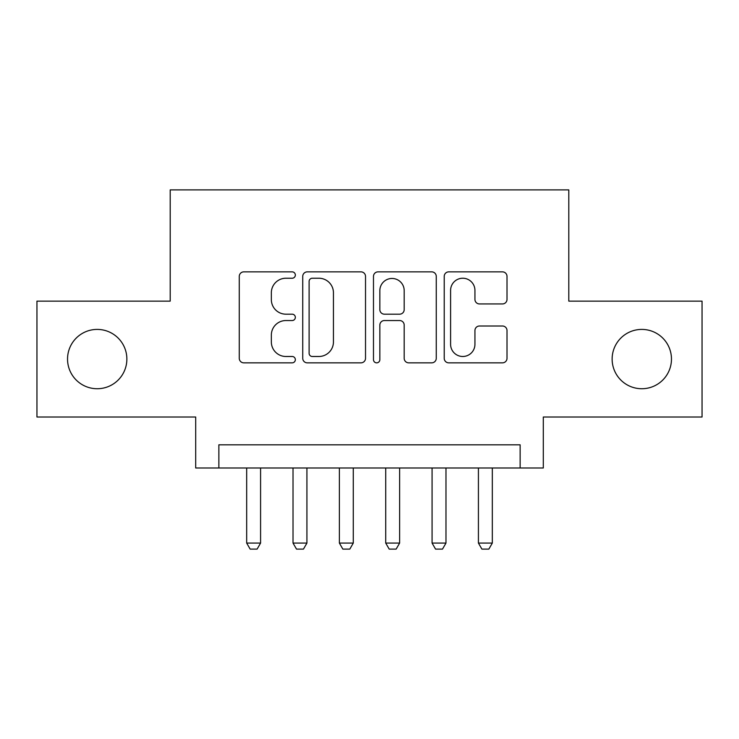 <?xml version="1.0" encoding="UTF-8"?>
<svg xmlns="http://www.w3.org/2000/svg" width="739" height="739" viewBox="0 0 739 739"><rect width="100%" height="100%" fill="white"/><g stroke="black" fill="none" stroke-linecap="round" stroke-linejoin="round"><path stroke-width="1.11" d="M295.341 275.047A3.187 3.187 0 0 0 292.164 271.86L243.824 271.86A4.545 4.545 0 0 0 239.27 276.414L239.27 358.304A4.545 4.545 0 0 0 243.824 362.849L292.164 362.849A3.187 3.187 0 0 0 295.341 359.671A3.187 3.187 0 0 0 292.164 356.484L285.901 356.484A14.558 14.558 0 0 1 271.342 341.926L271.342 335.1A14.558 14.558 0 0 1 285.901 320.541L292.164 320.541A3.187 3.187 0 0 0 295.341 317.354A3.187 3.187 0 0 0 292.164 314.177L285.901 314.177A14.558 14.558 0 0 1 271.342 299.618L271.342 292.792A14.558 14.558 0 0 1 285.901 278.233L292.164 278.233A3.187 3.187 0 0 0 295.341 275.047M612.132 359.071A29.662 29.662 0 0 0 641.794 388.732A29.662 29.662 0 0 0 671.465 359.071A29.662 29.662 0 0 0 641.794 329.409A29.662 29.662 0 0 0 612.132 359.071M67.535 359.071A29.662 29.662 0 0 0 97.206 388.732A29.662 29.662 0 0 0 126.868 359.071A29.662 29.662 0 0 0 97.206 329.409A29.662 29.662 0 0 0 67.535 359.071M502.455 303.941A4.545 4.545 0 0 0 507.009 299.387L507.009 276.414A4.545 4.545 0 0 0 502.455 271.86L448.776 271.86A4.545 4.545 0 0 0 444.222 276.414L444.222 358.304A4.545 4.545 0 0 0 448.776 362.849L502.455 362.849A4.545 4.545 0 0 0 507.009 358.304L507.009 330.555A4.545 4.545 0 0 0 502.455 326.001L479.482 326.001A4.545 4.545 0 0 0 474.937 330.555L474.937 344.309A12.166 12.166 0 0 1 462.762 356.484A12.166 12.166 0 0 1 450.596 344.309L450.596 290.399A12.166 12.166 0 0 1 462.762 278.233A12.166 12.166 0 0 1 474.937 290.399L474.937 299.387A4.545 4.545 0 0 0 479.482 303.941L502.455 303.941M520.136 467.99L543.304 467.99L543.304 417.008L702.05 417.008L702.05 301.133L568.799 301.133L568.799 189.895L170.201 189.895L170.201 301.133L36.95 301.133L36.95 417.008L195.696 417.008L195.696 467.99L520.136 467.99L520.136 444.813L218.864 444.813L218.864 467.99M365.519 276.414A4.545 4.545 0 0 0 360.974 271.86L307.285 271.86A4.545 4.545 0 0 0 302.741 276.414L302.741 358.304A4.545 4.545 0 0 0 307.285 362.849L360.974 362.849A4.545 4.545 0 0 0 365.519 358.304L365.519 276.414M378.026 271.86L431.715 271.86A4.545 4.545 0 0 1 436.259 276.414L436.259 358.304A4.545 4.545 0 0 1 431.715 362.849L408.741 362.849A4.545 4.545 0 0 1 404.187 358.304L404.187 325.095A4.545 4.545 0 0 0 399.642 320.541L384.4 320.541A4.545 4.545 0 0 0 379.846 325.095L379.846 359.671A3.187 3.187 0 0 1 376.668 362.849A3.187 3.187 0 0 1 373.481 359.671L373.481 276.414A4.545 4.545 0 0 1 378.026 271.86M312.292 278.233A3.187 3.187 0 0 0 309.105 281.42L309.105 353.297A3.187 3.187 0 0 0 312.292 356.484L318.888 356.484A14.558 14.558 0 0 0 333.446 341.926L333.446 292.792A14.558 14.558 0 0 0 318.888 278.233L312.292 278.233M404.187 290.63A12.166 12.166 0 0 0 392.021 278.464A12.166 12.166 0 0 0 379.846 290.63L379.846 309.623A4.545 4.545 0 0 0 384.4 314.177L399.642 314.177A4.545 4.545 0 0 0 404.187 309.623L404.187 290.63M246.678 467.99L246.678 543.073L260.581 543.073L260.581 467.99M260.581 543.073L257.107 549.105L250.151 549.105L246.678 543.073M293.023 467.99L293.023 543.073L306.925 543.073L306.925 467.99M306.925 543.073L303.452 549.105L296.505 549.105L293.023 543.073M339.377 467.99L339.377 543.073L353.279 543.073L353.279 467.99M353.279 543.073L349.806 549.105L342.85 549.105L339.377 543.073M385.721 467.99L385.721 543.073L399.623 543.073L399.623 467.99M399.623 543.073L396.15 549.105L389.194 549.105L385.721 543.073M432.075 467.99L432.075 543.073L445.977 543.073L445.977 467.99M445.977 543.073L442.495 549.105L435.548 549.105L432.075 543.073M478.419 467.99L478.419 543.073L492.322 543.073L492.322 467.99M492.322 543.073L488.849 549.105L481.893 549.105L478.419 543.073"/></g></svg>
